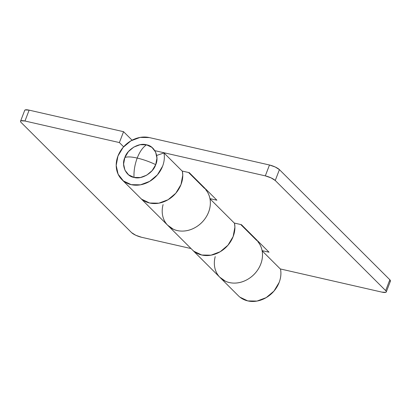 <?xml version="1.0" encoding="UTF-8"?>
<svg xmlns="http://www.w3.org/2000/svg" width="411" height="411" viewBox="0 0 411 411"><rect width="100%" height="100%" fill="white"/><g stroke="black" fill="none" stroke-linecap="round" stroke-linejoin="round"><path stroke-width="0.62" d="M146.532 144.821C142.843 147.246 139.735 151.659 137.207 158.06C143.372 159.509 149.547 161.703 155.723 164.647C159.509 156.74 154.454 145.833 146.532 144.821L151.967 147.41L155.625 152.085L156.94 158.137L155.723 164.647C149.547 161.703 143.372 159.509 137.207 158.06C131.145 156.714 127.014 156.56 124.826 157.593C121.034 165.499 126.095 176.401 134.017 177.418C133.719 171.017 134.782 164.564 137.207 158.06C134.782 164.564 133.719 171.017 134.017 177.418C141.384 179.89 153.318 172.867 155.723 164.647L152.152 170.616L146.773 175.137L140.408 177.526L134.017 177.418L128.581 174.829L124.923 170.149L123.603 164.097L124.826 157.593L128.391 151.623L133.775 147.097L140.141 144.708L146.532 144.821C139.165 142.345 127.23 149.368 124.826 157.593C127.014 156.56 131.145 156.714 137.207 158.06C139.735 151.659 142.843 147.246 146.532 144.821M167.529 225.11L173.334 229.23C176.519 230.689 179.997 231.29 183.758 231.039C187.514 230.787 191.166 229.708 194.706 227.797C198.251 225.886 201.308 223.348 203.887 220.183C206.466 217.018 208.295 213.556 209.369 209.8C210.442 206.039 210.648 202.382 209.99 198.826A26.057 21.932 134.9 0 1 196.366 226.836A26.057 21.932 134.9 0 1 167.703 225.279A26.057 21.932 134.9 0 1 163.085 204.591M210.011 198.847L234.527 223.296C235.328 227.637 234.866 232.061 233.135 236.572L234.892 227.175L234.491 223.096A26.057 21.932 134.9 0 1 233.135 236.572L227.977 245.192L220.209 251.727L211.007 255.18L201.78 255.02L193.925 251.28L201.78 255.02L211.007 255.18L220.209 251.727L227.977 245.192L233.135 236.572A26.057 21.932 134.9 0 1 192.358 249.873A26.057 21.932 -45.1 0 0 233.135 236.572A26.057 21.932 -45.1 0 0 234.527 223.296L210.129 198.965M390.44 281.088A8.02 2.019 -159 0 0 389.834 279.757L385.662 290.623A8.02 2.019 21 0 1 386.268 291.954A8.02 2.019 21 0 1 381.86 292.113L280.276 268.933L381.86 292.113L385.816 292.329C386.561 292.036 386.504 291.471 385.662 290.623L275.247 180.496L385.662 290.623L389.834 279.757L279.418 169.63L275.247 180.496L271.065 177.876L265.311 175.867L269.482 165.001L149.311 137.572L140.084 137.418L130.883 140.87L123.115 147.4L117.957 156.026L116.195 165.422L118.101 174.166L123.382 180.922L131.237 184.662L140.464 184.822L149.666 181.369L157.434 174.834L162.592 166.214A26.057 21.932 -45.1 0 0 163.984 152.938L156.689 155.456L163.984 152.938L182.386 171.295C183.188 175.636 182.725 180.059 180.994 184.565L182.751 175.168L182.356 171.089A26.057 21.932 134.9 0 1 180.994 184.565L175.836 193.191L168.068 199.725L158.867 203.173L149.64 203.019L141.785 199.273L149.64 203.019L158.867 203.173L168.068 199.725L175.836 193.191L180.994 184.565A26.057 21.932 134.9 0 1 140.218 197.871A26.057 21.932 -45.1 0 0 180.994 184.565A26.057 21.932 -45.1 0 0 182.386 171.295L163.984 152.938A26.057 21.932 134.9 0 1 162.592 166.214A26.057 21.932 134.9 0 1 121.815 179.515A26.057 21.932 134.9 0 1 117.957 156.026A26.057 21.932 134.9 0 1 149.311 137.572L269.482 165.001L275.236 167.005L279.418 169.63L389.834 279.757C390.676 280.6 390.733 281.17 389.988 281.463M238.365 295.761A26.057 21.932 -45.1 0 0 279.141 282.46A26.057 21.932 -45.1 0 0 280.533 269.184L262.151 250.849A26.057 21.932 134.9 0 1 248.506 278.838A26.057 21.932 134.9 0 1 219.844 277.286A26.057 21.932 134.9 0 1 215.225 256.598M239.932 297.168L247.787 300.909L257.014 301.068L266.21 297.615L273.983 291.08L279.141 282.46C280.872 277.949 281.335 273.526 280.533 269.184L262.269 250.967M252.981 236.726L253.674 236.885L252.981 236.726M200.84 184.724L201.534 184.878L200.84 184.724M265.311 175.867L154.849 150.657L265.311 175.867A8.02 2.019 21 0 1 275.247 180.496L279.418 169.63A8.02 2.019 -159 0 0 269.482 165.001L265.311 175.867M182.13 171.038L189.291 172.671L216.895 200.203L209.954 198.621L216.895 200.203L189.291 172.671L182.13 171.038M234.27 223.045L241.432 224.678L269.035 252.21L262.09 250.623L269.035 252.21L241.432 224.678L234.27 223.045M262.131 250.833C262.788 254.388 262.583 258.046 261.509 261.802C260.435 265.563 258.606 269.02 256.027 272.19C253.448 275.355 250.391 277.893 246.847 279.804C243.307 281.715 239.654 282.794 235.893 283.045C232.138 283.297 228.66 282.696 225.475 281.237L219.669 277.112M220.188 277.63A26.057 21.932 -45.1 0 0 253.525 274.913A26.057 21.932 -45.1 0 0 257.666 241.463M168.048 225.624A26.057 21.932 -45.1 0 0 201.385 222.906A26.057 21.932 -45.1 0 0 205.531 189.456M24.732 110.307A8.02 2.019 -159 0 1 29.14 110.148L24.968 121.014L119.39 142.566L123.562 131.695L132.085 140.197L123.562 131.695L29.14 110.148L24.968 121.014A8.02 2.019 21 0 0 20.56 121.173A8.02 2.019 21 0 0 21.167 122.504L131.582 232.631A8.02 2.019 21 0 0 141.518 237.26L191.043 248.563L141.518 237.26L135.764 235.256L131.582 232.631L21.167 122.504C20.324 121.661 20.267 121.091 21.012 120.798L24.968 121.014L119.39 142.566L123.639 146.804L119.39 142.566L123.562 131.695L29.14 110.148L25.184 109.932L24.665 110.477M258.334 242.264C261.072 245.768 262.459 249.914 262.495 254.707C262.537 259.5 261.216 264.129 258.545 268.599C255.873 273.068 252.292 276.624 247.812 279.259C243.327 281.9 238.693 283.179 233.91 283.097C229.127 283.015 225.002 281.586 221.529 278.812C218.061 276.038 215.832 272.385 214.84 267.854M206.194 190.257C208.932 193.761 210.319 197.907 210.355 202.7C210.396 207.493 209.081 212.127 206.404 216.592C203.733 221.061 200.152 224.617 195.672 227.257C191.187 229.893 186.553 231.172 181.77 231.09C176.987 231.008 172.861 229.579 169.389 226.805C165.921 224.036 163.691 220.383 162.705 215.852M121.872 179.571L238.421 295.817M390.45 281.062L386.278 291.928M240.743 224.519L256.824 240.558M188.603 172.517L204.683 188.557M24.722 110.333L20.55 121.199"/></g></svg>
